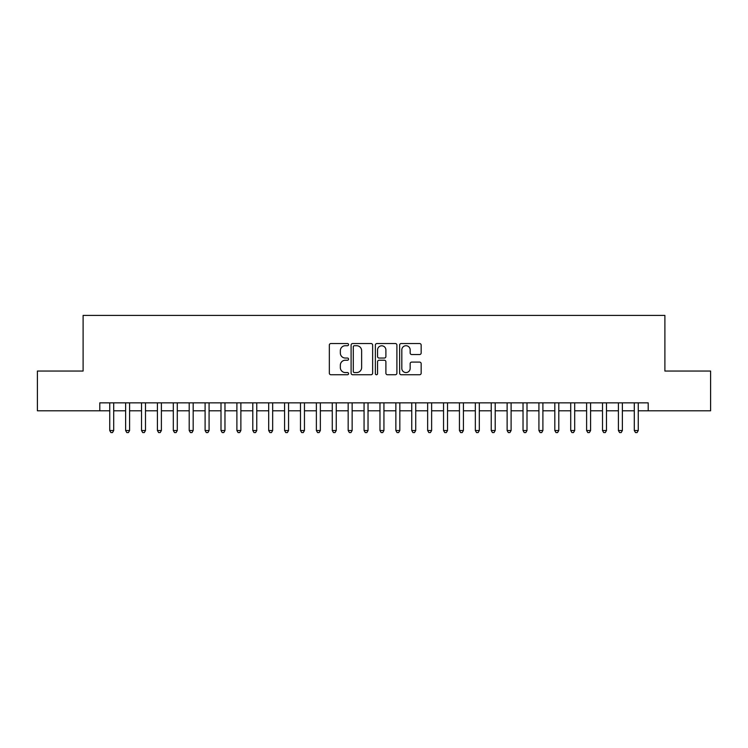 <?xml version="1.0" encoding="UTF-8"?>
<svg xmlns="http://www.w3.org/2000/svg" width="748" height="748" viewBox="0 0 748 748"><rect width="100%" height="100%" fill="white"/><g stroke="black" fill="none" stroke-linecap="round" stroke-linejoin="round"><path stroke-width="1.12" d="M348.568 344.622A1.094 1.094 0 0 0 347.474 343.538L330.897 343.538A1.561 1.561 0 0 0 329.335 345.09L329.335 373.177A1.561 1.561 0 0 0 330.897 374.739L347.474 374.739A1.094 1.094 0 0 0 348.568 373.645A1.094 1.094 0 0 0 347.474 372.56L345.333 372.56A4.993 4.993 0 0 1 340.34 367.567L340.34 365.22A4.993 4.993 0 0 1 345.333 360.227L347.474 360.227A1.094 1.094 0 0 0 348.568 359.134A1.094 1.094 0 0 0 347.474 358.049L345.333 358.049A4.993 4.993 0 0 1 340.34 353.056L340.34 350.709A4.993 4.993 0 0 1 345.333 345.716L347.474 345.716A1.094 1.094 0 0 0 348.568 344.622M419.6 354.533A1.561 1.561 0 0 0 421.161 352.972L421.161 345.09A1.561 1.561 0 0 0 419.6 343.538L401.19 343.538A1.561 1.561 0 0 0 399.628 345.09L399.628 373.177A1.561 1.561 0 0 0 401.19 374.739L419.6 374.739A1.561 1.561 0 0 0 421.161 373.177L421.161 363.659A1.561 1.561 0 0 0 419.6 362.097L411.718 362.097A1.561 1.561 0 0 0 410.156 363.659L410.156 368.381A4.17 4.17 0 0 1 405.986 372.56A4.17 4.17 0 0 1 401.816 368.381L401.816 349.896A4.17 4.17 0 0 1 405.986 345.716A4.17 4.17 0 0 1 410.156 349.896L410.156 352.972A1.561 1.561 0 0 0 411.718 354.533L419.6 354.533M99.793 410.802L37.4 410.802L37.4 371.055L83.103 371.055L83.103 315.422L664.897 315.422L664.897 371.055L710.6 371.055L710.6 410.802L648.207 410.802L648.207 402.854L99.793 402.854L99.793 410.802L109.732 410.802M372.635 345.09A1.561 1.561 0 0 0 371.073 343.538L352.663 343.538A1.561 1.561 0 0 0 351.102 345.09L351.102 373.177A1.561 1.561 0 0 0 352.663 374.739L371.073 374.739A1.561 1.561 0 0 0 372.635 373.177L372.635 345.09M376.927 343.538L395.337 343.538A1.561 1.561 0 0 1 396.898 345.09L396.898 373.177A1.561 1.561 0 0 1 395.337 374.739L387.455 374.739A1.561 1.561 0 0 1 385.893 373.177L385.893 361.789A1.561 1.561 0 0 0 384.341 360.227L379.114 360.227A1.561 1.561 0 0 0 377.553 361.789L377.553 373.645A1.094 1.094 0 0 1 376.459 374.739A1.094 1.094 0 0 1 375.365 373.645L375.365 345.09A1.561 1.561 0 0 1 376.927 343.538M113.705 410.802L125.627 410.802M129.6 410.802L141.522 410.802M145.495 410.802L157.417 410.802M161.39 410.802L173.312 410.802M177.285 410.802L189.207 410.802M193.18 410.802L205.102 410.802M209.075 410.802L220.997 410.802M224.97 410.802L236.892 410.802M240.875 410.802L252.796 410.802M256.77 410.802L268.691 410.802M272.665 410.802L284.586 410.802M288.56 410.802L300.481 410.802M304.455 410.802L316.376 410.802M320.35 410.802L332.271 410.802M336.245 410.802L348.166 410.802M352.14 410.802L364.061 410.802M368.035 410.802L379.965 410.802M383.939 410.802L395.86 410.802M399.834 410.802L411.755 410.802M415.729 410.802L427.65 410.802M431.624 410.802L443.545 410.802M447.519 410.802L459.44 410.802M463.414 410.802L475.335 410.802M479.309 410.802L491.23 410.802M495.204 410.802L507.125 410.802M511.108 410.802L523.03 410.802M527.003 410.802L538.925 410.802M542.898 410.802L554.82 410.802M558.793 410.802L570.715 410.802M574.688 410.802L586.61 410.802M590.583 410.802L602.505 410.802M606.478 410.802L618.4 410.802M622.373 410.802L634.295 410.802M638.268 410.802L648.207 410.802M354.384 345.716A1.094 1.094 0 0 0 353.29 346.81L353.29 371.466A1.094 1.094 0 0 0 354.384 372.56L356.637 372.56A4.993 4.993 0 0 0 361.63 367.567L361.63 350.709A4.993 4.993 0 0 0 356.637 345.716L354.384 345.716M385.893 349.971A4.17 4.17 0 0 0 381.723 345.8A4.17 4.17 0 0 0 377.553 349.971L377.553 356.487A1.561 1.561 0 0 0 379.114 358.049L384.341 358.049A1.561 1.561 0 0 0 385.893 356.487L385.893 349.971M113.705 402.854L113.705 430.511L109.732 430.511L109.732 402.854M113.705 430.511L112.509 432.578L110.919 432.578L109.732 430.511M129.6 402.854L129.6 430.511L125.627 430.511L125.627 402.854M129.6 430.511L128.404 432.578L126.814 432.578L125.627 430.511M145.495 402.854L145.495 430.511L141.522 430.511L141.522 402.854M145.495 430.511L144.299 432.578L142.709 432.578L141.522 430.511M161.39 402.854L161.39 430.511L157.417 430.511L157.417 402.854M161.39 430.511L160.194 432.578L158.604 432.578L157.417 430.511M177.285 402.854L177.285 430.511L173.312 430.511L173.312 402.854M177.285 430.511L176.098 432.578L174.508 432.578L173.312 430.511M193.18 402.854L193.18 430.511L189.207 430.511L189.207 402.854M193.18 430.511L191.993 432.578L190.403 432.578L189.207 430.511M209.075 402.854L209.075 430.511L205.102 430.511L205.102 402.854M209.075 430.511L207.888 432.578L206.298 432.578L205.102 430.511M224.97 402.854L224.97 430.511L220.997 430.511L220.997 402.854M224.97 430.511L223.783 432.578L222.193 432.578L220.997 430.511M240.875 402.854L240.875 430.511L236.892 430.511L236.892 402.854M240.875 430.511L239.678 432.578L238.088 432.578L236.892 430.511M256.77 402.854L256.77 430.511L252.796 430.511L252.796 402.854M256.77 430.511L255.573 432.578L253.983 432.578L252.796 430.511M272.665 402.854L272.665 430.511L268.691 430.511L268.691 402.854M272.665 430.511L271.468 432.578L269.878 432.578L268.691 430.511M288.56 402.854L288.56 430.511L284.586 430.511L284.586 402.854M288.56 430.511L287.363 432.578L285.773 432.578L284.586 430.511M304.455 402.854L304.455 430.511L300.481 430.511L300.481 402.854M304.455 430.511L303.258 432.578L301.668 432.578L300.481 430.511M320.35 402.854L320.35 430.511L316.376 430.511L316.376 402.854M320.35 430.511L319.162 432.578L317.573 432.578L316.376 430.511M336.245 402.854L336.245 430.511L332.271 430.511L332.271 402.854M336.245 430.511L335.057 432.578L333.468 432.578L332.271 430.511M352.14 402.854L352.14 430.511L348.166 430.511L348.166 402.854M352.14 430.511L350.952 432.578L349.363 432.578L348.166 430.511M368.035 402.854L368.035 430.511L364.061 430.511L364.061 402.854M368.035 430.511L366.847 432.578L365.258 432.578L364.061 430.511M383.939 402.854L383.939 430.511L379.965 430.511L379.965 402.854M383.939 430.511L382.742 432.578L381.153 432.578L379.965 430.511M399.834 402.854L399.834 430.511L395.86 430.511L395.86 402.854M399.834 430.511L398.637 432.578L397.048 432.578L395.86 430.511M415.729 402.854L415.729 430.511L411.755 430.511L411.755 402.854M415.729 430.511L414.532 432.578L412.943 432.578L411.755 430.511M431.624 402.854L431.624 430.511L427.65 430.511L427.65 402.854M431.624 430.511L430.427 432.578L428.838 432.578L427.65 430.511M447.519 402.854L447.519 430.511L443.545 430.511L443.545 402.854M447.519 430.511L446.332 432.578L444.742 432.578L443.545 430.511M463.414 402.854L463.414 430.511L459.44 430.511L459.44 402.854M463.414 430.511L462.227 432.578L460.637 432.578L459.44 430.511M479.309 402.854L479.309 430.511L475.335 430.511L475.335 402.854M479.309 430.511L478.122 432.578L476.532 432.578L475.335 430.511M495.204 402.854L495.204 430.511L491.23 430.511L491.23 402.854M495.204 430.511L494.017 432.578L492.427 432.578L491.23 430.511M511.108 402.854L511.108 430.511L507.125 430.511L507.125 402.854M511.108 430.511L509.912 432.578L508.322 432.578L507.125 430.511M527.003 402.854L527.003 430.511L523.03 430.511L523.03 402.854M527.003 430.511L525.807 432.578L524.217 432.578L523.03 430.511M542.898 402.854L542.898 430.511L538.925 430.511L538.925 402.854M542.898 430.511L541.702 432.578L540.112 432.578L538.925 430.511M558.793 402.854L558.793 430.511L554.82 430.511L554.82 402.854M558.793 430.511L557.597 432.578L556.007 432.578L554.82 430.511M574.688 402.854L574.688 430.511L570.715 430.511L570.715 402.854M574.688 430.511L573.492 432.578L571.902 432.578L570.715 430.511M590.583 402.854L590.583 430.511L586.61 430.511L586.61 402.854M590.583 430.511L589.396 432.578L587.806 432.578L586.61 430.511M606.478 402.854L606.478 430.511L602.505 430.511L602.505 402.854M606.478 430.511L605.291 432.578L603.701 432.578L602.505 430.511M622.373 402.854L622.373 430.511L618.4 430.511L618.4 402.854M622.373 430.511L621.186 432.578L619.596 432.578L618.4 430.511M638.268 402.854L638.268 430.511L634.295 430.511L634.295 402.854M638.268 430.511L637.081 432.578L635.491 432.578L634.295 430.511"/></g></svg>
